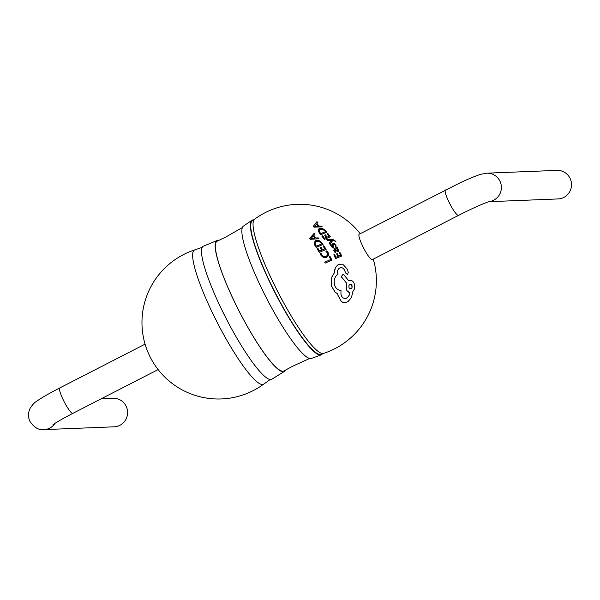 <?xml version="1.0" encoding="UTF-8"?>
<svg xmlns="http://www.w3.org/2000/svg" width="600" height="600" viewBox="0 0 600 600"><rect width="100%" height="100%" fill="white"/><g stroke="black" fill="none" stroke-linecap="round" stroke-linejoin="round"><path stroke-width="0.9" d="M309.6 358.478L292.388 366.353L283.92 370.942A72.953 12.442 -117.2 0 1 236.858 306.63A72.953 12.442 -117.2 0 1 217.29 241.14L225.952 236.94L242.392 227.542M333.817 254.805A76.425 6.248 -26.1 0 1 334.538 254.505A76.477 43.852 67.2 0 1 335.94 257.288A76.492 6.255 -26.1 0 1 337.905 256.455A76.485 43.86 -112.8 0 0 336.608 253.875A76.433 6.248 -26.1 0 1 337.298 253.59A76.47 43.852 67.2 0 1 338.595 256.17A76.492 6.255 -26.1 0 1 340.605 255.337A76.358 43.785 -112.8 0 0 339.112 252.397A76.418 6.248 -26.1 0 1 339.78 252.12A76.297 43.755 67.2 0 1 341.272 255.067A76.297 43.755 67.2 0 1 341.73 256.005A76.485 6.255 153.9 0 0 335.678 258.525A76.448 43.838 -112.8 0 0 335.243 257.64A76.448 43.838 -112.8 0 0 333.817 254.805L333.788 254.827A76.38 43.8 67.2 0 1 335.212 257.663A76.38 43.8 67.2 0 1 335.64 258.548A76.418 6.248 -26.1 0 1 341.692 256.028L341.73 256.005M324.75 262.147A76.492 6.255 -26.1 0 1 330.728 259.515A76.043 43.605 -112.8 0 0 329.28 256.65A76.425 6.248 -26.1 0 1 330.03 256.327A76.133 43.657 67.2 0 1 331.515 259.275A76.133 43.657 67.2 0 1 331.928 260.13A76.485 6.255 153.9 0 0 325.207 263.093A74.91 42.96 -112.8 0 0 324.817 262.282A74.91 42.96 -112.8 0 0 324.75 262.147L324.72 262.17A74.843 42.915 67.2 0 1 324.78 262.305A74.843 42.915 67.2 0 1 325.178 263.108A76.418 6.248 -26.1 0 1 331.897 260.153L331.897 260.153M445.478 189.953A14.288 2.438 62.8 0 0 449.325 202.77A14.288 2.438 62.8 0 0 458.528 215.37L372.293 259.642A14.288 2.438 -117.2 0 1 363.09 247.035A14.288 2.438 -117.2 0 1 359.243 234.218L460.515 182.595C469.013 178.635 475.763 175.868 480.772 174.308L486.78 173.183L556.905 170.385A14.288 14.033 87.7 0 1 570 178.23A14.288 14.033 87.7 0 1 558.045 198.938L488.933 201.697M263.82 384.037A76.425 76.425 0 0 1 153.322 362.67A14.288 2.438 -117.2 0 1 149.903 356.475A14.288 2.438 -117.2 0 1 147.892 352.087A76.425 76.425 0 0 1 194.925 249.847M53.055 424.695C52.725 425.062 52.222 424.68 64.38 417.84L72.863 413.347A14.288 2.438 62.8 0 1 63.668 400.74A14.288 2.438 62.8 0 1 59.812 387.923C48.338 393.862 40.508 398.4 36.322 401.52C34.568 402.45 32.535 404.662 30.21 408.158C27.99 412.635 27.922 417.082 30 421.515C34.193 427.597 38.858 430.298 44.002 429.615L114.127 426.817A14.288 14.033 -92.3 0 0 126.083 406.11A14.288 14.033 -92.3 0 0 112.988 398.265L101.34 398.73M272.82 287.993A75.03 12.795 -117.2 0 1 252.322 220.853L254.61 219.195A75.465 12.87 -117.2 0 0 254.587 219.21A75.465 12.87 -117.2 0 0 275.243 286.702A75.465 12.87 -117.2 0 0 323.513 353.415L320.835 354.308A75.03 12.795 -117.2 0 1 272.82 287.993M322.395 353.782A75.69 12.908 -117.2 0 1 321.06 354.93A75.69 12.908 -117.2 0 1 272.625 288.03A75.69 12.908 -117.2 0 1 251.947 220.298A75.69 12.908 -117.2 0 1 253.657 219.885M321.06 354.93L311.475 358.44A74.422 12.69 -117.2 0 1 263.752 292.695A74.422 12.69 -117.2 0 1 243.51 226.042L251.947 220.298M285.457 370.072A73.613 12.555 -117.2 0 1 284.303 371.49A73.613 12.555 -117.2 0 1 236.812 306.6A73.613 12.555 -117.2 0 1 217.065 240.517A73.613 12.555 -117.2 0 1 218.888 240.405M284.303 371.49L271.905 379.178A74.797 12.758 -117.2 0 1 223.522 313.312A74.797 12.758 -117.2 0 1 203.595 246.112L217.065 240.517M263.752 384.082A75.465 12.87 -117.2 0 1 263.737 384.105A75.465 12.87 -117.2 0 1 214.837 317.715A75.465 12.87 -117.2 0 1 194.798 249.885A75.465 12.87 -117.2 0 1 194.835 249.877L202.305 247.298M337.62 265.035L335.272 267.885L334.515 272.543L331.755 277.215L331.515 286.095L335.145 292.275L337.837 293.955L337.987 295.403L341.317 301.53L342.63 302.303L344.85 302.707L347.962 301.665L345.413 302.632L343.23 302.475L341.355 301.507L338.025 295.38L337.875 293.933L335.183 292.252L331.545 286.072L331.793 277.192L334.545 272.52L334.71 269.722L335.647 267.202L338.452 264.57L343.395 264.825L347.16 269.017A76.29 43.748 67.2 0 1 348.278 272.303L347.505 274.462L345.562 272.91A76.47 43.852 -112.8 0 0 344.707 270.405C343.553 268.095 341.933 267.255 339.84 267.892C341.895 267.278 343.515 268.118 344.678 270.428A76.403 43.815 67.2 0 1 345.532 272.933L347.468 274.485M339.368 268.14L339.81 267.915C337.822 269.062 337.17 270.998 337.882 273.683A76.17 43.68 67.2 0 1 338.04 274.125C334.725 276.623 333.555 280.132 334.522 284.67C335.61 288.315 337.778 290.265 341.017 290.52L340.913 294.038C341.67 297.51 343.515 298.905 346.462 298.222L348.87 296.002L350.002 292.778L347.355 291.15L346.41 289.425L346.582 283.2A75.367 41.16 -146.1 0 0 341.317 276.81A75.015 16.425 -51.1 0 0 343.125 274.058L343.087 274.08A74.948 16.41 128.9 0 1 341.288 276.832A75.3 41.123 33.9 0 1 346.545 283.222L346.05 288.293L346.77 290.317L347.962 291.862L349.965 292.8L349.327 295.065L347.385 297.675M329.28 256.65L329.25 256.665A75.975 43.568 67.2 0 1 330.697 259.53M336.608 253.875L336.577 253.897A76.418 43.822 67.2 0 1 337.868 256.47M339.112 252.397L339.082 252.413A76.29 43.748 67.2 0 1 340.567 255.353M335.197 241.65A74.94 6.127 -26.1 0 1 335.835 241.388L335.873 241.365A75.008 6.135 153.9 0 0 335.235 241.627L335.002 241.11L335.235 241.627M332.843 240.45A74.31 22.207 -6.6 0 1 333.825 240.51L334.972 241.132L333.862 240.487A74.377 22.223 173.4 0 0 332.865 240.428A75.225 10.058 136.4 0 1 329.827 244.08L329.79 244.103A76.425 43.822 67.2 0 0 329.183 243.157A74.91 8.317 138.3 0 0 331.59 240.562A74.76 4.905 142 0 0 331.868 240.315A76.29 43.748 67.2 0 0 331.853 240.292L331.44 240.33A74.265 20.227 -9.2 0 0 327.315 240.39A76.425 43.822 67.2 0 0 326.715 239.535L326.752 239.513A74.137 21.232 -7.8 0 1 333.135 239.625L335.873 241.365M333.712 250.868L335.062 252.435A76.267 6.24 -26.1 0 1 335.805 252.127L335.843 252.105A76.335 6.24 153.9 0 0 335.1 252.413L333.743 250.853L334.365 248.355L333.743 250.853M336.952 248.37A76.012 6.217 -26.1 0 1 337.567 248.123L337.597 248.1A76.08 6.217 153.9 0 0 336.952 248.362A76.358 43.785 67.2 0 1 336.96 248.385L338.565 249.623L338.873 250.92L338.212 251.73L335.91 250.627A76.44 44.28 -122.5 0 0 334.905 249.21L334.868 249.233A76.373 44.235 57.5 0 1 335.88 250.642L338.175 251.745M326.663 257.438L323.505 257.558L321.06 255.428L320.362 253.665L321.03 255.442L323.475 257.58L326.663 257.438L328.612 255.458L328.17 252.645L326.685 250.882A75.877 6.202 -26.1 0 0 325.875 251.235L327.315 252.862L327.623 254.97L326.76 256.125M319.373 252.36A75.585 6.18 -26.1 0 1 326.1 249.397L326.138 249.382A75.653 6.188 153.9 0 0 319.403 252.337L319.373 252.36A74.843 42.915 67.2 0 0 317.175 248.858L317.205 248.835A74.91 6.127 -26.1 0 1 318 248.483A75.097 43.065 67.2 0 1 319.665 251.1A75.488 6.173 -26.1 0 1 321.847 250.132A75.555 43.328 -112.8 0 0 320.317 247.702L320.28 247.725A75.488 43.29 67.2 0 1 321.81 250.147M320.317 247.702A74.955 6.127 -26.1 0 1 321.09 247.365A75.69 43.402 67.2 0 1 322.62 249.795A75.488 6.173 -26.1 0 1 324.855 248.82A76.043 43.605 -112.8 0 0 323.1 246.045L323.062 246.067A75.975 43.568 67.2 0 1 324.817 248.835M316.23 247.44A74.468 6.09 -26.1 0 1 322.972 244.478L323.01 244.455A74.535 6.098 153.9 0 0 316.267 247.417L316.23 247.44A74.843 42.915 67.2 0 0 314.933 245.558L314.077 242.678L315.772 240.63M310.282 239.333A74.91 42.96 -112.8 0 0 309.57 238.47A69.435 8.865 -43.1 0 0 314.347 233.13L314.31 233.16A69.36 8.857 136.9 0 1 309.54 238.493A74.843 42.915 67.2 0 1 310.245 239.355A73.755 20.692 -8.4 0 1 318.907 238.785L318.945 238.763A73.823 20.707 171.6 0 0 310.282 239.333L310.245 239.355M333.6 244.447L333.862 244.058L335.025 244.853L335.468 246.442A75.72 6.195 -26.1 0 1 336.233 246.127L336.263 246.105A75.787 6.195 153.9 0 0 335.505 246.42L335.055 244.837L333.862 244.058L333.84 246.795L333.3 247.327L332.048 247.163L330.345 244.71L332.01 247.178L333.27 247.343L333.81 246.817M330.345 244.71A75.203 6.15 -26.1 0 1 331.087 244.403L331.545 245.767L332.7 246.465L332.722 243.788L333.24 243.218L332.685 243.81L332.67 246.487M324.315 239.4A73.358 6 -26.1 0 1 330.36 236.88L330.397 236.858A73.425 6.008 153.9 0 0 324.345 239.377L324.315 239.4A76.38 43.8 67.2 0 0 321.825 236.085L321.855 236.062A72.075 5.895 -26.1 0 1 322.575 235.755A76.477 43.852 67.2 0 1 324.45 238.237A73.11 5.978 -26.1 0 1 326.423 237.413A76.485 43.86 -112.8 0 0 324.683 235.11L324.645 235.132A76.418 43.822 67.2 0 1 326.377 237.428M324.683 235.11A72.15 5.902 -26.1 0 1 325.373 234.825A76.47 43.852 67.2 0 1 327.112 237.12A73.11 5.978 -26.1 0 1 329.115 236.295A76.358 43.785 -112.8 0 0 327.127 233.67L327.09 233.692A76.29 43.748 67.2 0 1 329.077 236.31M320.76 234.75A71.37 5.835 -26.1 0 1 326.805 232.23L326.843 232.208A71.438 5.843 153.9 0 0 320.798 234.728L320.76 234.75A76.38 43.8 67.2 0 0 319.298 232.965L318.142 230.28L319.5 228.458L322.545 228.442L325.425 230.49A76.297 43.755 67.2 0 1 326.843 232.208M319.462 228.48L318.112 230.303L319.298 232.965A76.448 43.838 -112.8 0 1 320.798 234.728M314.032 227.138A76.448 43.838 -112.8 0 0 313.23 226.335A66.945 8.55 -43.1 0 0 316.987 221.655L316.942 221.678A66.87 8.535 136.9 0 1 313.192 226.358A76.38 43.8 67.2 0 1 313.995 227.16A68.4 19.185 -8.4 0 1 322.192 226.89L322.23 226.868A68.475 19.207 171.6 0 0 314.032 227.138L313.995 227.16M320.392 253.65A75.877 6.202 -26.1 0 1 321.33 253.23L321.862 255.053L323.692 256.635L326.647 256.2M326.13 256.478L327.653 254.947L327.345 252.84L325.875 251.235M323.1 246.045A74.873 6.12 -26.1 0 1 323.843 245.722A76.133 43.657 67.2 0 1 326.138 249.382M319.403 252.337A74.91 42.96 -112.8 0 0 317.205 248.835M316.267 247.417A74.91 42.96 -112.8 0 0 314.97 245.535L314.108 242.655L315.81 240.615L319.02 240.495L321.757 242.632A76.133 43.657 67.2 0 1 323.01 244.455M315.24 240.915L315.81 240.615M321.645 243.938A75.975 43.568 -112.8 0 0 320.985 242.985L318.907 241.335L316.455 241.5L318.945 241.312L321.015 242.962A76.043 43.605 67.2 0 1 321.683 243.923A74.287 6.075 153.9 0 0 316.485 246.21A75.097 43.065 -112.8 0 0 315.788 245.212L315.09 243.038L315.99 241.74M310.83 238.507L311.235 238.2A69.9 8.317 -42.4 0 0 313.282 236.002A75.765 43.447 67.2 0 1 315 238.103A73.44 19.905 170.7 0 0 311.415 238.417L310.845 238.53A75.113 43.072 -112.8 0 0 310.83 238.507M314.347 233.13A76.133 43.657 67.2 0 1 315.105 234.007A69.907 8.647 137.2 0 1 313.83 235.425A75.885 43.515 67.2 0 1 315.96 238.028A73.403 19.62 -9.7 0 1 318.248 237.855A76.133 43.657 67.2 0 1 318.945 238.763M314.955 238.11A75.698 43.41 -112.8 0 0 313.252 236.032M334.868 249.233L334.41 250.673L335.843 252.105M333.952 248.572L334.365 248.355A75.96 6.21 -26.1 0 1 337.095 247.222A76.297 43.755 67.2 0 1 337.597 248.1M336.998 250.837L336.27 250.087A76.41 44.258 -122.1 0 0 335.475 248.97A76.08 6.217 -26.1 0 1 335.888 248.805L336.96 248.82L337.837 249.638L338.017 250.388L336.998 250.837M337.635 250.868L337.808 249.66L336.93 248.843L335.858 248.827A76.012 6.217 153.9 0 0 335.483 248.978M337.987 250.41L337.665 250.853M333.84 246.795L333.27 247.343M332.685 243.81L333.24 243.218L334.493 243.39L336.263 246.105M329.827 244.08A76.492 43.867 -112.8 0 0 329.212 243.135A74.977 8.325 -41.7 0 0 331.62 240.54A74.828 4.912 -38 0 0 331.897 240.292A76.358 43.785 -112.8 0 0 331.882 240.27L331.44 240.33M331.478 240.308A74.332 20.25 170.8 0 0 327.345 240.368L327.315 240.39M327.345 240.368A76.492 43.867 -112.8 0 0 326.752 239.513M327.127 233.67A72.008 5.887 -26.1 0 1 327.788 233.4A76.297 43.755 67.2 0 1 330.397 236.858M324.345 239.377A76.448 43.838 -112.8 0 0 321.855 236.062M318.99 228.72L319.5 228.458M325.478 231.683A76.29 43.748 -112.8 0 0 324.728 230.79L322.545 229.215L320.265 229.26L322.575 229.192L324.765 230.767A76.358 43.785 67.2 0 1 325.515 231.667A71.025 5.805 153.9 0 0 320.858 233.61A76.477 43.852 -112.8 0 0 320.077 232.673L319.132 230.655L319.822 229.493M314.438 226.403L314.782 226.132A67.38 8.018 -42.4 0 0 316.425 224.197A76.455 43.845 67.2 0 1 318.375 226.147A67.86 18.398 170.7 0 0 314.985 226.335L314.46 226.417A76.477 43.852 -112.8 0 0 314.438 226.403M316.987 221.655A76.297 43.755 67.2 0 1 317.85 222.458A67.455 8.348 137.2 0 1 316.86 223.695A76.425 43.822 67.2 0 1 319.282 226.11A67.83 18.128 -9.7 0 1 321.435 226.02A76.297 43.755 67.2 0 1 322.23 226.868M318.322 226.147A76.387 43.807 -112.8 0 0 316.395 224.235M343.125 274.058A75.892 41.377 33.5 0 1 348.668 280.71A71.88 5.88 -26.1 0 1 349.087 280.538C351.84 279.923 353.663 281.34 354.555 284.782L354.263 289.335L352.83 291.675L351.472 297.51L347.962 301.665M351.202 288.72L349.688 288.638L348.923 287.445L348.952 285.442L350.288 284.085L351.743 284.843L352.035 287.558L351.202 288.72L351.983 287.618L352.103 285.84L351.345 284.445L349.875 284.235M486.78 173.183A14.288 14.033 87.7 0 1 499.875 181.028A14.288 14.033 87.7 0 1 489.143 201.63M44.002 429.615A14.288 14.033 -92.3 0 0 55.125 423.263M59.812 387.923L145.072 344.153M270.18 379.538L263.737 384.105M323.415 353.445A76.425 76.425 0 0 0 373.267 259.14M360.218 233.715A76.425 76.425 0 0 0 254.52 219.255M72.863 413.347L158.123 369.577M458.528 215.37L463.455 212.888C474.12 207.645 482.168 204.067 487.582 202.14L489.375 201.57"/></g></svg>
